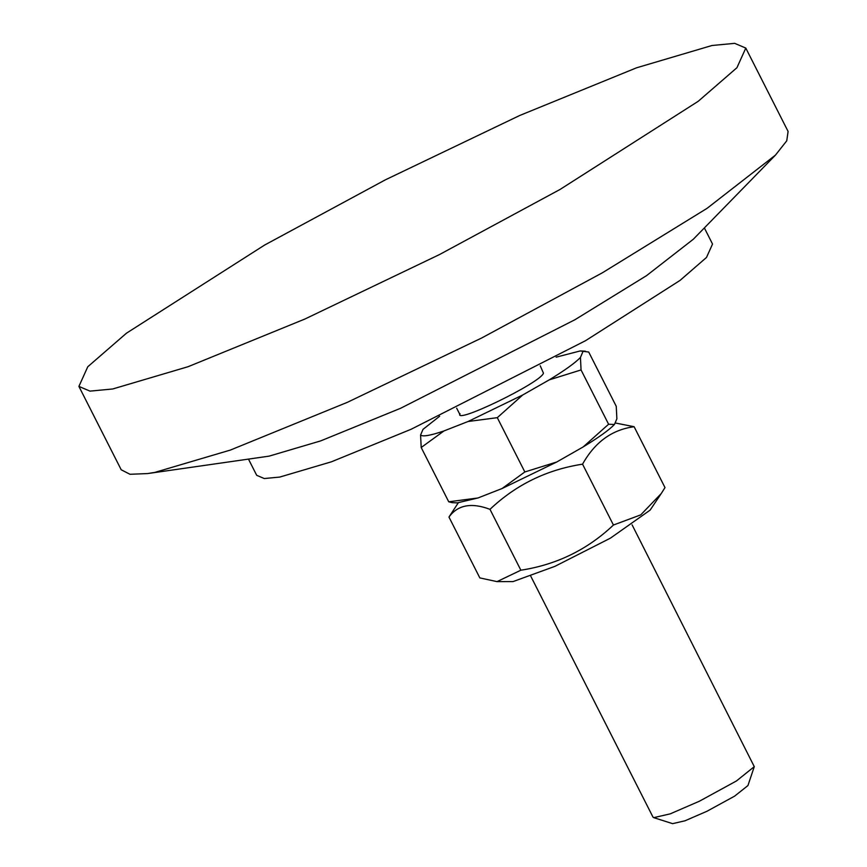 <?xml version="1.0" encoding="UTF-8"?>
<svg xmlns="http://www.w3.org/2000/svg" width="867" height="867" viewBox="0 0 867 867"><rect width="100%" height="100%" fill="white"/><g stroke="black" fill="none" stroke-linecap="round" stroke-linejoin="round"><path stroke-width="1.3" d="M248.515 459.185L256.697 475.311L264.272 478.541L279.781 477.067L331.324 461.84L411.164 429.252L585.572 340.677L680.042 280.409L706.486 257.466L712.533 244.05L704.362 227.923M78.908 386.4L121.207 469.773L129.996 474.282L147.704 473.566L269.16 456.129L320.703 440.891L400.543 408.303L574.94 319.728L646.533 275.652L693.307 239.249L775.499 155.074L786.759 140.79L788.092 131.448L745.793 48.075L734.696 43.35L712.013 45.496L636.606 67.789L519.799 115.452L385.327 179.859L264.652 245.036L126.452 333.199L87.762 366.774L78.908 386.4L90.005 391.125L112.699 388.98L188.096 366.698L304.902 319.023L439.374 254.616L560.049 189.45L698.249 101.276L736.939 67.702L745.793 48.075M147.704 473.566L154.987 472.352L230.394 450.06L347.201 402.396L481.673 337.989L602.348 272.812L707.082 208.329L775.499 155.074M653.751 817.646L672.597 823.65L684.941 820.811L706.865 811.317L734.609 796.144L747.939 785.556L754.279 766.645L736.43 780.972L699.441 801.195L670.213 813.864L653.751 817.646L652.981 817.082L530.799 576.252M632.097 524.86L754.279 766.645M439.634 416.247L423.009 429.349L420.582 435.017C422.684 436.903 430.476 435.548 443.969 430.942L421.199 447.502L420.582 435.017M614.443 424.483C609.208 429.924 598.794 437.401 583.209 446.906L608.601 424.234L614.443 424.483L616.87 418.815L616.253 406.33L588.715 352.035L580.196 350.951L556.148 357.161M580.446 357.453L581.053 369.938L549.201 379.887C564.785 370.372 575.2 362.894 580.446 357.453L582.862 351.785M522.693 394.994L497.3 417.666L468.061 421.503L522.693 394.994L549.201 379.887M452.13 502.654L448.738 501.798L477.977 497.972L457.256 502.882L452.13 502.654M524.838 471.962L556.69 462.024L502.058 488.533L524.838 471.962L497.3 417.666M583.209 446.906L556.69 462.024M608.601 424.234L581.053 369.938M502.058 488.533L477.977 497.972M443.969 430.942L468.061 421.503M448.738 501.798L421.199 447.502M540.249 365.787L543.446 373.157C541.268 382.477 453.246 425.198 459.998 413.646M661.25 493.529L650.131 510.11L610.39 538.169L554.837 566.379L512.993 581.605L497.029 581.627L520.861 570.204C556.581 564.72 587.436 549.667 613.435 525.034L640.746 514.868L661.25 493.529L665 487.59L634.124 426.727C612.08 429.631 594.892 442.116 582.559 464.17C546.839 469.654 515.984 484.707 489.985 509.341C471.453 502.329 457.776 504.908 448.965 517.057L458.242 502.882M615.104 422.944L634.124 426.727M448.965 517.057L479.841 577.921L497.029 581.627M489.985 509.341L520.861 570.204M582.559 464.17L613.435 525.034M580.196 350.951L585.323 351.178M459.933 414.599L456.681 408.184"/></g></svg>
